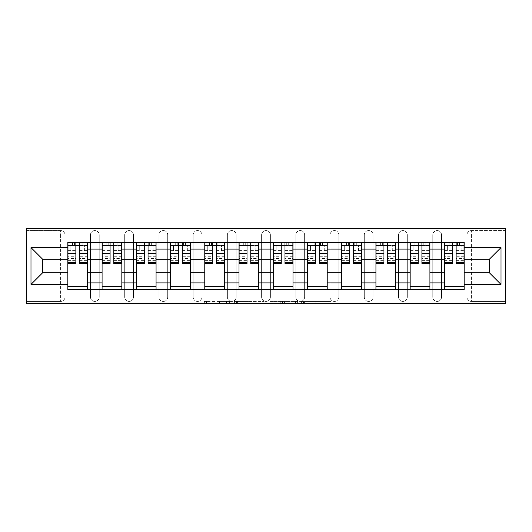 <?xml version="1.0" encoding="UTF-8"?>
<svg xmlns="http://www.w3.org/2000/svg" width="532" height="532" viewBox="0 0 532 532"><rect width="100%" height="100%" fill="white"/><g stroke="black" fill="none" stroke-linecap="round" stroke-linejoin="round"><path stroke-width="0.4" stroke-dasharray="2.66 2" d="M230.895 303.632L206.502 303.632L230.895 303.632L230.895 301.438L219.53 301.438L219.53 303.632L219.53 301.438L230.895 301.438L230.895 303.632L230.895 301.438L219.53 301.438L219.53 303.632L219.53 301.438L230.895 301.438L206.502 301.438L230.895 301.438M432.769 234.951A4.389 4.389 0 0 1 437.158 230.562A4.389 4.389 0 0 1 441.547 234.951A4.389 4.389 0 0 0 437.158 230.562A4.389 4.389 0 0 0 432.769 234.951L432.769 297.049A4.389 4.389 0 0 0 437.158 301.438A4.389 4.389 0 0 0 441.547 297.049L441.547 234.951A4.389 4.389 0 0 0 437.158 230.562A4.389 4.389 0 0 0 432.769 234.951L432.769 297.049A4.389 4.389 0 0 0 437.158 301.438A4.389 4.389 0 0 0 441.547 297.049L441.547 234.951L432.769 234.951M398.534 234.951A4.389 4.389 0 0 1 402.923 230.562A4.389 4.389 0 0 1 407.312 234.951A4.389 4.389 0 0 0 402.923 230.562A4.389 4.389 0 0 0 398.534 234.951L398.534 297.049A4.389 4.389 0 0 0 402.923 301.438A4.389 4.389 0 0 0 407.312 297.049L407.312 234.951A4.389 4.389 0 0 0 402.923 230.562A4.389 4.389 0 0 0 398.534 234.951L398.534 297.049A4.389 4.389 0 0 0 402.923 301.438A4.389 4.389 0 0 0 407.312 297.049L407.312 234.951L398.534 234.951M364.307 234.951A4.389 4.389 0 0 1 368.696 230.562A4.389 4.389 0 0 1 373.085 234.951A4.389 4.389 0 0 0 368.696 230.562A4.389 4.389 0 0 0 364.307 234.951L364.307 297.049A4.389 4.389 0 0 0 368.696 301.438A4.389 4.389 0 0 0 373.085 297.049L373.085 234.951A4.389 4.389 0 0 0 368.696 230.562A4.389 4.389 0 0 0 364.307 234.951L364.307 297.049A4.389 4.389 0 0 0 368.696 301.438A4.389 4.389 0 0 0 373.085 297.049L373.085 234.951L364.307 234.951M330.073 234.951A4.389 4.389 0 0 1 334.462 230.562A4.389 4.389 0 0 1 338.851 234.951A4.389 4.389 0 0 0 334.462 230.562A4.389 4.389 0 0 0 330.073 234.951L330.073 297.049A4.389 4.389 0 0 0 334.462 301.438A4.389 4.389 0 0 0 338.851 297.049L338.851 234.951A4.389 4.389 0 0 0 334.462 230.562A4.389 4.389 0 0 0 330.073 234.951L330.073 297.049A4.389 4.389 0 0 0 334.462 301.438A4.389 4.389 0 0 0 338.851 297.049L338.851 234.951L330.073 234.951M295.845 234.951A4.389 4.389 0 0 1 300.234 230.562A4.389 4.389 0 0 1 304.623 234.951A4.389 4.389 0 0 0 300.234 230.562A4.389 4.389 0 0 0 295.845 234.951L295.845 297.049A4.389 4.389 0 0 0 300.234 301.438A4.389 4.389 0 0 0 304.623 297.049L304.623 234.951A4.389 4.389 0 0 0 300.234 230.562A4.389 4.389 0 0 0 295.845 234.951L295.845 297.049A4.389 4.389 0 0 0 300.234 301.438A4.389 4.389 0 0 0 304.623 297.049L304.623 234.951L295.845 234.951M261.611 234.951A4.389 4.389 0 0 1 266 230.562A4.389 4.389 0 0 1 270.389 234.951A4.389 4.389 0 0 0 266 230.562A4.389 4.389 0 0 0 261.611 234.951L261.611 297.049A4.389 4.389 0 0 0 266 301.438A4.389 4.389 0 0 0 270.389 297.049L270.389 234.951A4.389 4.389 0 0 0 266 230.562A4.389 4.389 0 0 0 261.611 234.951L261.611 297.049A4.389 4.389 0 0 0 266 301.438A4.389 4.389 0 0 0 270.389 297.049L270.389 234.951L261.611 234.951M227.377 234.951A4.389 4.389 0 0 1 231.766 230.562A4.389 4.389 0 0 1 236.155 234.951A4.389 4.389 0 0 0 231.766 230.562A4.389 4.389 0 0 0 227.377 234.951L227.377 297.049A4.389 4.389 0 0 0 231.766 301.438A4.389 4.389 0 0 0 236.155 297.049L236.155 234.951A4.389 4.389 0 0 0 231.766 230.562A4.389 4.389 0 0 0 227.377 234.951L227.377 297.049A4.389 4.389 0 0 0 231.766 301.438A4.389 4.389 0 0 0 236.155 297.049L236.155 234.951L227.377 234.951M193.149 234.951A4.389 4.389 0 0 1 197.538 230.562A4.389 4.389 0 0 1 201.927 234.951A4.389 4.389 0 0 0 197.538 230.562A4.389 4.389 0 0 0 193.149 234.951L193.149 297.049A4.389 4.389 0 0 0 197.538 301.438A4.389 4.389 0 0 0 201.927 297.049L201.927 234.951A4.389 4.389 0 0 0 197.538 230.562A4.389 4.389 0 0 0 193.149 234.951L193.149 297.049A4.389 4.389 0 0 0 197.538 301.438A4.389 4.389 0 0 0 201.927 297.049L201.927 234.951L193.149 234.951M158.915 234.951A4.389 4.389 0 0 1 163.304 230.562A4.389 4.389 0 0 1 167.693 234.951A4.389 4.389 0 0 0 163.304 230.562A4.389 4.389 0 0 0 158.915 234.951L158.915 297.049A4.389 4.389 0 0 0 163.304 301.438A4.389 4.389 0 0 0 167.693 297.049L167.693 234.951A4.389 4.389 0 0 0 163.304 230.562A4.389 4.389 0 0 0 158.915 234.951L158.915 297.049A4.389 4.389 0 0 0 163.304 301.438A4.389 4.389 0 0 0 167.693 297.049L167.693 234.951L158.915 234.951M124.688 234.951A4.389 4.389 0 0 1 129.077 230.562A4.389 4.389 0 0 1 133.465 234.951A4.389 4.389 0 0 0 129.077 230.562A4.389 4.389 0 0 0 124.688 234.951L124.688 297.049A4.389 4.389 0 0 0 129.077 301.438A4.389 4.389 0 0 0 133.465 297.049L133.465 234.951A4.389 4.389 0 0 0 129.077 230.562A4.389 4.389 0 0 0 124.688 234.951L124.688 297.049A4.389 4.389 0 0 0 129.077 301.438A4.389 4.389 0 0 0 133.465 297.049L133.465 234.951L124.688 234.951M90.453 234.951A4.389 4.389 0 0 1 94.842 230.562A4.389 4.389 0 0 1 99.231 234.951A4.389 4.389 0 0 0 94.842 230.562A4.389 4.389 0 0 0 90.453 234.951L90.453 297.049A4.389 4.389 0 0 0 94.842 301.438A4.389 4.389 0 0 0 99.231 297.049L99.231 234.951A4.389 4.389 0 0 0 94.842 230.562A4.389 4.389 0 0 0 90.453 234.951L90.453 297.049A4.389 4.389 0 0 0 94.842 301.438A4.389 4.389 0 0 0 99.231 297.049L99.231 234.951L90.453 234.951M328.949 303.632L303.533 303.632L328.949 303.632L328.949 301.438L318.07 301.438L331.103 301.438L331.103 303.632L331.103 301.438L303.533 301.438L331.103 301.438L331.103 303.632L331.103 301.438L328.949 301.438L328.949 303.632M315.915 303.632L304.39 303.632L315.915 303.632L315.915 301.438L318.07 301.438L315.915 301.438L315.915 303.632L315.915 301.438L304.39 301.438L304.39 303.632L304.39 301.438L315.915 301.438L315.915 303.632M301.378 303.632L303.533 303.632L301.378 303.632L301.378 301.438L303.533 301.438L301.378 301.438L301.378 303.632M204.348 303.632L206.502 303.632L204.348 303.632L204.348 301.438L206.502 301.438L204.348 301.438L204.348 303.632M505.4 297.049L471.385 297.049L471.385 301.438L505.4 301.438L505.4 303.632L26.6 303.632L26.6 301.438L60.615 301.438A4.389 4.389 0 0 0 65.004 297.049L65.004 234.951A4.389 4.389 0 0 0 60.615 230.562A4.389 4.389 0 0 1 65.004 234.951A4.389 4.389 0 0 0 60.615 230.562L26.6 230.562L26.6 228.368L505.4 228.368L505.4 230.562L471.385 230.562A4.389 4.389 0 0 0 466.996 234.951L466.996 297.049A4.389 4.389 0 0 0 471.385 301.438A4.389 4.389 0 0 1 466.996 297.049A4.389 4.389 0 0 0 471.385 301.438L505.4 301.438L505.4 230.562L471.385 230.562A4.389 4.389 0 0 0 466.996 234.951L466.996 297.049L471.385 297.049L471.385 234.951L505.4 234.951M264.118 303.632L261.963 303.632L264.118 303.632L264.118 301.438L264.118 303.632M236.547 303.632L261.963 303.632L234.393 303.632L236.547 303.632L236.547 301.438L264.118 301.438L234.393 301.438L234.393 303.632L234.393 301.438L236.547 301.438L236.547 303.632M270.037 303.632L297.607 303.632L267.882 303.632L270.037 303.632L270.037 301.438L297.607 301.438L297.607 303.632L297.607 301.438L284.58 301.438L284.58 303.632M26.6 297.049L26.6 301.438L60.615 301.438A4.389 4.389 0 0 0 65.004 297.049L65.004 234.951L60.615 234.951L60.615 297.049L26.6 297.049L26.6 234.951L60.615 234.951L60.615 230.562L26.6 230.562L26.6 234.951M444.4 242.412L464.15 242.412L464.15 245.704L444.4 245.704L444.4 242.412L429.916 242.412L429.916 245.704L410.165 245.704L410.165 242.412L395.682 242.412L395.682 245.704L375.938 245.704L375.938 242.412L361.454 242.412L361.454 245.704L341.704 245.704L341.704 242.412L327.22 242.412L327.22 245.704L307.469 245.704L307.469 242.412L292.992 242.412L292.992 245.704L273.242 245.704L273.242 242.412L258.758 242.412L258.758 245.704L239.008 245.704L239.008 242.412L224.531 242.412L224.531 245.704L204.78 245.704L204.78 242.412L190.296 242.412L190.296 245.704L170.546 245.704L170.546 242.412L156.062 242.412L156.062 245.704L136.318 245.704L136.318 242.412L121.835 242.412L121.835 245.704L102.084 245.704L102.084 242.412L87.6 242.412L87.6 245.704L67.85 245.704L67.85 286.296L87.6 286.296L87.6 245.704M87.6 286.296L87.6 289.588L102.084 289.588L102.084 286.296L121.835 286.296L121.835 245.704M102.084 245.704L102.084 286.296M121.835 286.296L121.835 289.588L136.318 289.588L136.318 286.296L156.062 286.296L156.062 245.704M136.318 245.704L136.318 286.296M156.062 286.296L156.062 289.588L170.546 289.588L170.546 286.296L190.296 286.296L190.296 245.704M170.546 245.704L170.546 286.296M190.296 286.296L190.296 289.588L204.78 289.588L204.78 286.296L224.531 286.296L224.531 245.704M204.78 245.704L204.78 286.296M224.531 286.296L224.531 289.588L239.008 289.588L239.008 286.296L258.758 286.296L258.758 245.704M239.008 245.704L239.008 286.296M258.758 286.296L258.758 289.588L273.242 289.588L273.242 286.296L292.992 286.296L292.992 245.704M273.242 245.704L273.242 286.296M292.992 286.296L292.992 289.588L307.469 289.588L307.469 286.296L327.22 286.296L327.22 245.704M307.469 245.704L307.469 286.296M327.22 286.296L327.22 289.588L341.704 289.588L341.704 286.296L361.454 286.296L361.454 245.704M341.704 245.704L341.704 286.296M361.454 286.296L361.454 289.588L375.938 289.588L375.938 286.296L395.682 286.296L395.682 245.704M375.938 245.704L375.938 286.296M395.682 286.296L395.682 289.588L410.165 289.588L410.165 286.296L429.916 286.296L429.916 245.704M410.165 245.704L410.165 286.296M429.916 286.296L429.916 289.588L444.4 289.588L444.4 286.296L464.15 286.296L464.15 245.704M444.4 245.704L444.4 286.296M429.916 272.803L444.4 272.803M395.682 272.803L410.165 272.803M361.454 272.803L375.938 272.803M327.22 272.803L341.704 272.803M292.992 272.803L307.469 272.803M258.758 272.803L273.242 272.803M224.531 272.803L239.008 272.803M190.296 272.803L204.78 272.803M156.062 272.803L170.546 272.803M121.835 272.803L136.318 272.803M87.6 272.803L102.084 272.803M444.4 259.197L429.916 259.197M410.165 259.197L395.682 259.197M375.938 259.197L361.454 259.197M341.704 259.197L327.22 259.197M307.469 259.197L292.992 259.197M273.242 259.197L258.758 259.197M239.008 259.197L224.531 259.197M204.78 259.197L190.296 259.197M170.546 259.197L156.062 259.197M136.318 259.197L121.835 259.197M102.084 259.197L87.6 259.197M67.85 259.197L42.62 259.197L42.62 272.803L67.85 272.803M464.15 272.803L489.38 272.803L489.38 259.197L464.15 259.197M87.6 289.588L67.85 289.588L67.85 286.296M67.85 245.704L67.85 242.412L87.6 242.412M102.084 242.412L121.835 242.412M136.318 242.412L156.062 242.412M170.546 242.412L190.296 242.412M204.78 242.412L224.531 242.412M239.008 242.412L258.758 242.412M273.242 242.412L292.992 242.412M307.469 242.412L327.22 242.412M341.704 242.412L361.454 242.412M375.938 242.412L395.682 242.412M410.165 242.412L429.916 242.412M464.15 286.296L464.15 289.588L444.4 289.588M429.916 289.588L410.165 289.588M395.682 289.588L375.938 289.588M361.454 289.588L341.704 289.588M327.22 289.588L307.469 289.588M292.992 289.588L273.242 289.588M258.758 289.588L239.008 289.588M224.531 289.588L204.78 289.588M190.296 289.588L170.546 289.588M156.062 289.588L136.318 289.588M121.835 289.588L102.084 289.588M67.963 245.704L75.863 245.704M79.594 245.704L87.494 245.704M441.547 297.049A4.389 4.389 0 0 1 437.158 301.438A4.389 4.389 0 0 1 432.769 297.049L441.547 297.049M407.312 297.049A4.389 4.389 0 0 1 402.923 301.438A4.389 4.389 0 0 1 398.534 297.049L407.312 297.049M373.085 297.049A4.389 4.389 0 0 1 368.696 301.438A4.389 4.389 0 0 1 364.307 297.049L373.085 297.049M338.851 297.049A4.389 4.389 0 0 1 334.462 301.438A4.389 4.389 0 0 1 330.073 297.049L338.851 297.049M304.623 297.049A4.389 4.389 0 0 1 300.234 301.438A4.389 4.389 0 0 1 295.845 297.049L304.623 297.049M270.389 297.049A4.389 4.389 0 0 1 266 301.438A4.389 4.389 0 0 1 261.611 297.049L270.389 297.049M236.155 297.049A4.389 4.389 0 0 1 231.766 301.438A4.389 4.389 0 0 1 227.377 297.049L236.155 297.049M201.927 297.049A4.389 4.389 0 0 1 197.538 301.438A4.389 4.389 0 0 1 193.149 297.049L201.927 297.049M167.693 297.049A4.389 4.389 0 0 1 163.304 301.438A4.389 4.389 0 0 1 158.915 297.049L167.693 297.049M133.465 297.049A4.389 4.389 0 0 1 129.077 301.438A4.389 4.389 0 0 1 124.688 297.049L133.465 297.049M99.231 297.049A4.389 4.389 0 0 1 94.842 301.438A4.389 4.389 0 0 1 90.453 297.049L99.231 297.049M102.197 245.704L110.091 245.704M113.821 245.704L121.722 245.704M136.425 245.704L144.325 245.704M148.056 245.704L155.956 245.704M170.659 245.704L178.559 245.704M182.29 245.704L190.183 245.704M204.887 245.704L212.787 245.704M216.517 245.704L224.418 245.704M239.121 245.704L247.021 245.704M250.752 245.704L258.652 245.704M273.348 245.704L281.248 245.704M284.979 245.704L292.879 245.704M307.582 245.704L315.483 245.704M319.213 245.704L327.113 245.704M341.817 245.704L349.71 245.704M353.441 245.704L361.341 245.704M376.044 245.704L383.944 245.704M387.675 245.704L395.575 245.704M410.278 245.704L418.179 245.704M421.909 245.704L429.803 245.704M444.506 245.704L452.406 245.704M456.137 245.704L464.037 245.704M238.915 303.632L242.04 303.632L238.915 303.632L238.915 301.438L237.405 301.438L237.405 303.632L237.405 301.438L242.04 301.438L238.915 301.438L238.915 303.632M242.04 303.632L248.929 303.632L242.04 303.632L242.04 301.438L248.929 301.438L248.929 303.632L248.929 301.438L242.04 301.438L242.04 303.632M270.037 301.438L282.425 301.438L282.425 303.632L282.425 301.438L280.271 301.438L282.425 301.438L282.425 303.632L282.425 301.438L284.58 301.438M270.901 301.438L270.901 303.632L270.901 301.438M267.882 301.438L267.882 303.632L267.882 301.438M87.494 256.723L79.594 256.723L79.594 245.485L87.494 245.485L84.641 245.485L84.641 250.971L87.494 250.971L87.494 245.485L87.494 250.971L84.641 250.971L84.641 245.485L87.494 245.485L87.494 263.48M67.963 260.627L75.863 260.627L75.863 256.723L67.963 256.723L67.963 260.627L67.963 245.485L87.494 245.485L87.494 242.632L67.963 242.632L67.963 250.971L70.816 250.971L70.816 245.485L67.963 245.485L67.963 250.971L70.816 250.971L70.816 245.485L67.963 245.485L75.863 245.485L75.863 242.632L79.594 242.632L79.594 245.485M79.594 256.723L79.594 258.492L87.494 258.492M79.594 258.492L79.594 263.48M82.886 242.632L82.886 245.485L72.571 245.485L82.886 245.485L82.886 242.632L72.571 242.632L72.571 245.485L72.571 242.632M67.963 250.599L75.863 250.599L75.863 245.485M75.863 250.599L75.863 260.627M75.863 256.723L75.863 263.48M67.963 256.723L67.963 258.492L75.863 258.492M67.963 258.492L67.963 263.48M121.722 256.723L113.821 256.723L113.821 245.485L121.722 245.485L118.869 245.485L118.869 250.971L121.722 250.971L121.722 245.485L121.722 250.971L118.869 250.971L118.869 245.485L121.722 245.485L121.722 263.48M102.197 260.627L110.091 260.627L110.091 256.723L102.197 256.723L102.197 260.627L102.197 245.485L121.722 245.485L121.722 242.632L102.197 242.632L102.197 250.971L105.05 250.971L105.05 245.485L102.197 245.485L102.197 250.971L105.05 250.971L105.05 245.485L102.197 245.485L110.091 245.485L110.091 242.632L113.821 242.632L113.821 245.485M113.821 256.723L113.821 258.492L121.722 258.492M113.821 258.492L113.821 263.48M117.113 242.632L117.113 245.485L106.799 245.485L117.113 245.485L117.113 242.632L106.799 242.632L106.799 245.485L106.799 242.632M102.197 250.599L110.091 250.599L110.091 245.485M110.091 250.599L110.091 260.627M110.091 256.723L110.091 263.48M102.197 256.723L102.197 258.492L110.091 258.492M102.197 258.492L102.197 263.48M155.956 256.723L148.056 256.723L148.056 245.485L155.956 245.485L153.103 245.485L153.103 250.971L155.956 250.971L155.956 245.485L155.956 250.971L153.103 250.971L153.103 245.485L155.956 245.485L155.956 263.48M136.425 260.627L144.325 260.627L144.325 256.723L136.425 256.723L136.425 260.627L136.425 245.485L155.956 245.485L155.956 242.632L136.425 242.632L136.425 250.971L139.278 250.971L139.278 245.485L136.425 245.485L136.425 250.971L139.278 250.971L139.278 245.485L136.425 245.485L144.325 245.485L144.325 242.632M148.056 256.723L148.056 258.492L155.956 258.492M148.056 258.492L148.056 263.48M151.347 242.632L151.347 245.485L141.033 245.485L151.347 245.485L151.347 242.632L141.033 242.632L148.056 242.632L148.056 245.485M136.425 250.599L144.325 250.599L144.325 245.485M144.325 250.599L144.325 260.627M144.325 256.723L144.325 263.48M136.425 256.723L136.425 258.492L144.325 258.492M136.425 258.492L136.425 263.48M141.033 242.632L141.033 245.485L141.033 242.632M190.183 256.723L182.29 256.723L182.29 245.485L190.183 245.485L187.331 245.485L187.331 250.971L190.183 250.971L190.183 245.485L190.183 250.971L187.331 250.971L187.331 245.485L190.183 245.485L190.183 263.48M170.659 260.627L178.559 260.627L178.559 256.723L170.659 256.723L170.659 260.627L170.659 245.485L190.183 245.485L190.183 242.632L170.659 242.632L170.659 250.971L173.512 250.971L173.512 245.485L170.659 245.485L170.659 250.971L173.512 250.971L173.512 245.485L170.659 245.485L178.559 245.485L178.559 242.632L182.29 242.632L182.29 245.485M182.29 256.723L182.29 258.492L190.183 258.492M182.29 258.492L182.29 263.48M185.582 242.632L185.582 245.485L175.267 245.485L185.582 245.485L185.582 242.632L175.267 242.632L175.267 245.485L175.267 242.632M170.659 250.599L178.559 250.599L178.559 245.485M178.559 250.599L178.559 260.627M178.559 256.723L178.559 263.48M170.659 256.723L170.659 258.492L178.559 258.492M170.659 258.492L170.659 263.48M224.418 256.723L216.517 256.723L216.517 245.485L224.418 245.485L221.565 245.485L221.565 250.971L224.418 250.971L224.418 245.485L224.418 250.971L221.565 250.971L221.565 245.485L224.418 245.485L224.418 263.48M204.887 260.627L212.787 260.627L212.787 256.723L204.887 256.723L204.887 260.627L204.887 245.485L224.418 245.485L224.418 242.632L204.887 242.632L204.887 250.971L207.739 250.971L207.739 245.485L204.887 245.485L204.887 250.971L207.739 250.971L207.739 245.485L204.887 245.485L212.787 245.485L212.787 242.632L216.517 242.632L216.517 245.485M216.517 256.723L216.517 258.492L224.418 258.492M216.517 258.492L216.517 263.48M219.809 242.632L219.809 245.485L209.495 245.485L219.809 245.485L219.809 242.632L209.495 242.632L209.495 245.485L209.495 242.632M204.887 250.599L212.787 250.599L212.787 245.485M212.787 250.599L212.787 260.627M212.787 256.723L212.787 263.48M204.887 256.723L204.887 258.492L212.787 258.492M204.887 258.492L204.887 263.48M258.652 256.723L250.752 256.723L250.752 245.485L258.652 245.485L255.799 245.485L255.799 250.971L258.652 250.971L258.652 245.485L258.652 250.971L255.799 250.971L255.799 245.485L258.652 245.485L258.652 263.48M239.121 260.627L247.021 260.627L247.021 256.723L239.121 256.723L239.121 260.627L239.121 245.485L258.652 245.485L258.652 242.632L239.121 242.632L239.121 250.971L241.974 250.971L241.974 245.485L239.121 245.485L239.121 250.971L241.974 250.971L241.974 245.485L239.121 245.485L247.021 245.485L247.021 242.632L250.752 242.632L250.752 245.485M250.752 256.723L250.752 258.492L258.652 258.492M250.752 258.492L250.752 263.48M254.043 242.632L254.043 245.485L243.729 245.485L254.043 245.485L254.043 242.632L243.729 242.632L243.729 245.485L243.729 242.632M239.121 250.599L247.021 250.599L247.021 245.485M247.021 250.599L247.021 260.627M247.021 256.723L247.021 263.48M239.121 256.723L239.121 258.492L247.021 258.492M239.121 258.492L239.121 263.48M292.879 256.723L284.979 256.723L284.979 245.485L292.879 245.485L290.026 245.485L290.026 250.971L292.879 250.971L292.879 245.485L292.879 250.971L290.026 250.971L290.026 245.485L292.879 245.485L292.879 263.48M273.348 260.627L281.248 260.627L281.248 256.723L273.348 256.723L273.348 260.627L273.348 245.485L292.879 245.485L292.879 242.632L273.348 242.632L273.348 250.971L276.201 250.971L276.201 245.485L273.348 245.485L273.348 250.971L276.201 250.971L276.201 245.485L273.348 245.485L281.248 245.485L281.248 242.632L284.979 242.632L284.979 245.485M284.979 256.723L284.979 258.492L292.879 258.492M284.979 258.492L284.979 263.48M288.271 242.632L288.271 245.485L277.957 245.485L288.271 245.485L288.271 242.632L277.957 242.632L277.957 245.485L277.957 242.632M273.348 250.599L281.248 250.599L281.248 245.485M281.248 250.599L281.248 260.627M281.248 256.723L281.248 263.48M273.348 256.723L273.348 258.492L281.248 258.492M273.348 258.492L273.348 263.48M327.113 256.723L319.213 256.723L319.213 245.485L327.113 245.485L324.261 245.485L324.261 250.971L327.113 250.971L327.113 245.485L327.113 250.971L324.261 250.971L324.261 245.485L327.113 245.485L327.113 263.48M307.582 260.627L315.483 260.627L315.483 256.723L307.582 256.723L307.582 260.627L307.582 245.485L327.113 245.485L327.113 242.632L307.582 242.632L307.582 250.971L310.435 250.971L310.435 245.485L307.582 245.485L307.582 250.971L310.435 250.971L310.435 245.485L307.582 245.485L315.483 245.485L315.483 242.632L319.213 242.632L319.213 245.485M319.213 256.723L319.213 258.492L327.113 258.492M319.213 258.492L319.213 263.48M322.505 242.632L322.505 245.485L312.191 245.485L322.505 245.485L322.505 242.632L312.191 242.632L312.191 245.485L312.191 242.632M307.582 250.599L315.483 250.599L315.483 245.485M315.483 250.599L315.483 260.627M315.483 256.723L315.483 263.48M307.582 256.723L307.582 258.492L315.483 258.492M307.582 258.492L307.582 263.48M361.341 256.723L353.441 256.723L353.441 245.485L361.341 245.485L358.488 245.485L358.488 250.971L361.341 250.971L361.341 245.485L361.341 250.971L358.488 250.971L358.488 245.485L361.341 245.485L361.341 263.48M341.817 260.627L349.71 260.627L349.71 256.723L341.817 256.723L341.817 260.627L341.817 245.485L361.341 245.485L361.341 242.632L341.817 242.632L341.817 250.971L344.669 250.971L344.669 245.485L341.817 245.485L341.817 250.971L344.669 250.971L344.669 245.485L341.817 245.485L349.71 245.485L349.71 242.632L353.441 242.632L353.441 245.485M353.441 256.723L353.441 258.492L361.341 258.492M353.441 258.492L353.441 263.48M356.733 242.632L356.733 245.485L346.418 245.485L356.733 245.485L356.733 242.632L346.418 242.632L346.418 245.485L346.418 242.632M341.817 250.599L349.71 250.599L349.71 245.485M349.71 250.599L349.71 260.627M349.71 256.723L349.71 263.48M341.817 256.723L341.817 258.492L349.71 258.492M341.817 258.492L341.817 263.48M395.575 256.723L387.675 256.723L387.675 245.485L395.575 245.485L392.722 245.485L392.722 250.971L395.575 250.971L395.575 245.485L395.575 250.971L392.722 250.971L392.722 245.485L395.575 245.485L395.575 263.48M376.044 260.627L383.944 260.627L383.944 256.723L376.044 256.723L376.044 260.627L376.044 245.485L395.575 245.485L395.575 242.632L376.044 242.632L376.044 250.971L378.897 250.971L378.897 245.485L376.044 245.485L376.044 250.971L378.897 250.971L378.897 245.485L376.044 245.485L383.944 245.485L383.944 242.632L387.675 242.632L387.675 245.485M387.675 256.723L387.675 258.492L395.575 258.492M387.675 258.492L387.675 263.48M390.967 242.632L390.967 245.485L380.653 245.485L390.967 245.485L390.967 242.632L380.653 242.632L380.653 245.485L380.653 242.632M376.044 250.599L383.944 250.599L383.944 245.485M383.944 250.599L383.944 260.627M383.944 256.723L383.944 263.48M376.044 256.723L376.044 258.492L383.944 258.492M376.044 258.492L376.044 263.48M429.803 256.723L421.909 256.723L421.909 245.485L429.803 245.485L426.95 245.485L426.95 250.971L429.803 250.971L429.803 245.485L429.803 250.971L426.95 250.971L426.95 245.485L429.803 245.485L429.803 263.48M410.278 260.627L418.179 260.627L418.179 256.723L410.278 256.723L410.278 260.627L410.278 245.485L429.803 245.485L429.803 242.632L410.278 242.632L410.278 250.971L413.131 250.971L413.131 245.485L410.278 245.485L410.278 250.971L413.131 250.971L413.131 245.485L410.278 245.485L418.179 245.485L418.179 242.632M421.909 256.723L421.909 258.492L429.803 258.492M421.909 258.492L421.909 263.48M425.201 242.632L425.201 245.485L414.887 245.485L425.201 245.485L425.201 242.632L414.887 242.632L421.909 242.632L421.909 245.485M410.278 250.599L418.179 250.599L418.179 245.485M418.179 250.599L418.179 260.627M418.179 256.723L418.179 263.48M410.278 256.723L410.278 258.492L418.179 258.492M410.278 258.492L410.278 263.48M414.887 242.632L414.887 245.485L414.887 242.632M464.037 256.723L456.137 256.723L456.137 245.485L464.037 245.485L461.184 245.485L461.184 250.971L464.037 250.971L464.037 245.485L464.037 250.971L461.184 250.971L461.184 245.485L464.037 245.485L464.037 263.48M444.506 260.627L452.406 260.627L452.406 256.723L444.506 256.723L444.506 260.627L444.506 245.485L464.037 245.485L464.037 242.632L444.506 242.632L444.506 250.971L447.359 250.971L447.359 245.485L444.506 245.485L444.506 250.971L447.359 250.971L447.359 245.485L444.506 245.485L452.406 245.485L452.406 242.632L456.137 242.632L456.137 245.485M456.137 256.723L456.137 258.492L464.037 258.492M456.137 258.492L456.137 263.48M459.429 242.632L459.429 245.485L449.114 245.485L459.429 245.485L459.429 242.632L449.114 242.632L449.114 245.485L449.114 242.632M444.506 250.599L452.406 250.599L452.406 245.485M452.406 250.599L452.406 260.627M452.406 256.723L452.406 263.48M444.506 256.723L444.506 258.492L452.406 258.492M444.506 258.492L444.506 263.48M229.385 301.438L229.385 303.632L229.385 301.438M60.615 301.438A4.389 4.389 0 0 0 65.004 297.049L60.615 297.049L60.615 301.438M471.385 230.562A4.389 4.389 0 0 0 466.996 234.951L471.385 234.951L471.385 230.562M226.426 301.438L226.426 303.632L226.426 301.438M206.502 301.438L206.502 303.632L206.502 301.438M261.963 301.438L261.963 303.632L261.963 301.438M295.453 301.438L295.453 303.632L295.453 301.438M280.271 301.438L280.271 303.632L280.271 301.438M273.056 301.438L273.056 303.632L273.056 301.438M318.07 301.438L318.07 303.632L318.07 301.438M303.533 301.438L303.533 303.632L303.533 301.438M79.594 250.599L87.494 250.599M79.594 260.028L87.494 260.028M67.963 260.028L75.863 260.028M80.911 242.632L80.911 245.485M74.546 242.632L74.546 245.485M113.821 250.599L121.722 250.599M113.821 260.028L121.722 260.028M102.197 260.028L110.091 260.028M115.138 242.632L115.138 245.485M108.774 242.632L108.774 245.485M148.056 250.599L155.956 250.599M148.056 260.028L155.956 260.028M136.425 260.028L144.325 260.028M149.372 242.632L149.372 245.485M143.008 242.632L143.008 245.485M182.29 250.599L190.183 250.599M182.29 260.028L190.183 260.028M170.659 260.028L178.559 260.028M183.607 242.632L183.607 245.485M177.242 242.632L177.242 245.485M216.517 250.599L224.418 250.599M216.517 260.028L224.418 260.028M204.887 260.028L212.787 260.028M217.834 242.632L217.834 245.485M211.47 242.632L211.47 245.485M250.752 250.599L258.652 250.599M250.752 260.028L258.652 260.028M239.121 260.028L247.021 260.028M252.068 242.632L252.068 245.485M245.704 242.632L245.704 245.485M284.979 250.599L292.879 250.599M284.979 260.028L292.879 260.028M273.348 260.028L281.248 260.028M286.296 242.632L286.296 245.485M279.932 242.632L279.932 245.485M319.213 250.599L327.113 250.599M319.213 260.028L327.113 260.028M307.582 260.028L315.483 260.028M320.53 242.632L320.53 245.485M314.166 242.632L314.166 245.485M353.441 250.599L361.341 250.599M353.441 260.028L361.341 260.028M341.817 260.028L349.71 260.028M354.758 242.632L354.758 245.485M348.394 242.632L348.394 245.485M387.675 250.599L395.575 250.599M387.675 260.028L395.575 260.028M376.044 260.028L383.944 260.028M388.992 242.632L388.992 245.485M382.628 242.632L382.628 245.485M421.909 250.599L429.803 250.599M421.909 260.028L429.803 260.028M410.278 260.028L418.179 260.028M423.226 242.632L423.226 245.485M416.862 242.632L416.862 245.485M456.137 250.599L464.037 250.599M456.137 260.028L464.037 260.028M444.506 260.028L452.406 260.028M457.454 242.632L457.454 245.485M451.089 242.632L451.089 245.485M79.594 260.627L87.494 260.627M113.821 260.627L121.722 260.627M148.056 260.627L155.956 260.627M182.29 260.627L190.183 260.627M216.517 260.627L224.418 260.627M250.752 260.627L258.652 260.627M284.979 260.627L292.879 260.627M319.213 260.627L327.113 260.627M353.441 260.627L361.341 260.627M387.675 260.627L395.575 260.627M421.909 260.627L429.803 260.627M456.137 260.627L464.037 260.627"/><path stroke-width="0.8" d="M26.6 303.632L505.4 303.632L505.4 228.368L26.6 228.368L26.6 303.632M102.084 289.588L102.084 249.102L87.6 249.102L87.6 289.588M87.6 249.102L87.6 242.412M102.084 249.102L102.084 242.412M121.835 242.412L121.835 289.588M136.318 289.588L136.318 242.412M156.062 242.412L156.062 289.588M170.546 289.588L170.546 242.412M190.296 242.412L190.296 289.588M204.78 289.588L204.78 242.412M224.531 242.412L224.531 289.588M239.008 289.588L239.008 242.412M258.758 242.412L258.758 289.588M273.242 289.588L273.242 242.412M292.992 242.412L292.992 289.588M307.469 289.588L307.469 242.412M327.22 242.412L327.22 289.588M341.704 289.588L341.704 242.412M361.454 242.412L361.454 289.588M375.938 289.588L375.938 242.412M395.682 242.412L395.682 289.588M410.165 289.588L410.165 242.412M429.916 242.412L429.916 289.588M444.4 289.588L444.4 242.412M444.4 272.803L429.916 272.803M410.165 272.803L395.682 272.803M375.938 272.803L361.454 272.803M341.704 272.803L327.22 272.803M307.469 272.803L292.992 272.803M273.242 272.803L258.758 272.803M239.008 272.803L224.531 272.803M204.78 272.803L190.296 272.803M170.546 272.803L156.062 272.803M136.318 272.803L121.835 272.803M102.084 272.803L87.6 272.803M444.4 259.197L429.916 259.197M410.165 259.197L395.682 259.197M375.938 259.197L361.454 259.197M341.704 259.197L327.22 259.197M307.469 259.197L292.992 259.197M273.242 259.197L258.758 259.197M239.008 259.197L224.531 259.197M204.78 259.197L190.296 259.197M170.546 259.197L156.062 259.197M136.318 259.197L121.835 259.197M102.084 259.197L87.6 259.197M42.62 272.803L67.85 272.803L67.85 259.197L42.62 259.197L42.62 272.803L30.989 284.434L30.989 247.566L67.85 247.566L67.85 259.197M464.15 259.197L464.15 272.803L489.38 272.803L489.38 259.197L464.15 259.197L464.15 242.412L67.85 242.412L67.85 247.566M464.15 247.566L501.011 247.566L501.011 284.434L464.15 284.434L464.15 272.803M67.85 272.803L67.85 289.588L464.15 289.588L464.15 284.434M67.85 284.434L30.989 284.434M87.6 286.296L67.85 286.296M75.863 245.704L79.594 245.704M121.835 286.296L102.084 286.296M110.091 245.704L113.821 245.704M156.062 286.296L136.318 286.296M144.325 245.704L148.056 245.704M190.296 286.296L170.546 286.296M178.559 245.704L182.29 245.704M224.531 286.296L204.78 286.296M212.787 245.704L216.517 245.704M258.758 286.296L239.008 286.296M247.021 245.704L250.752 245.704M292.992 286.296L273.242 286.296M281.248 245.704L284.979 245.704M327.22 286.296L307.469 286.296M315.483 245.704L319.213 245.704M361.454 286.296L341.704 286.296M349.71 245.704L353.441 245.704M395.682 286.296L375.938 286.296M383.944 245.704L387.675 245.704M429.916 286.296L410.165 286.296M418.179 245.704L421.909 245.704M464.15 286.296L444.4 286.296M452.406 245.704L456.137 245.704M30.989 247.566L42.62 259.197M489.38 272.803L501.011 284.434M489.38 259.197L501.011 247.566M79.594 263.48L79.594 242.632L87.494 242.632L87.494 263.48L79.594 263.48M75.863 245.485L79.594 245.485M72.571 242.632L67.963 242.632L67.963 263.48L75.863 263.48L75.863 242.632L82.886 242.632M113.821 263.48L113.821 242.632L121.722 242.632L121.722 263.48L113.821 263.48M110.091 245.485L113.821 245.485M106.799 242.632L102.197 242.632L102.197 263.48L110.091 263.48L110.091 242.632L117.113 242.632M148.056 263.48L148.056 242.632L155.956 242.632L155.956 263.48L148.056 263.48M144.325 245.485L148.056 245.485M144.325 242.632L136.425 242.632L136.425 263.48L144.325 263.48L144.325 242.632L151.347 242.632M182.29 263.48L182.29 242.632L190.183 242.632L190.183 263.48L182.29 263.48M178.559 245.485L182.29 245.485M175.267 242.632L170.659 242.632L170.659 263.48L178.559 263.48L178.559 242.632L185.582 242.632M216.517 263.48L216.517 242.632L224.418 242.632L224.418 263.48L216.517 263.48M212.787 245.485L216.517 245.485M209.495 242.632L204.887 242.632L204.887 263.48L212.787 263.48L212.787 242.632L219.809 242.632M250.752 263.48L250.752 242.632L258.652 242.632L258.652 263.48L250.752 263.48M247.021 245.485L250.752 245.485M243.729 242.632L239.121 242.632L239.121 263.48L247.021 263.48L247.021 242.632L254.043 242.632M284.979 263.48L284.979 242.632L292.879 242.632L292.879 263.48L284.979 263.48M281.248 245.485L284.979 245.485M277.957 242.632L273.348 242.632L273.348 263.48L281.248 263.48L281.248 242.632L288.271 242.632M319.213 263.48L319.213 242.632L327.113 242.632L327.113 263.48L319.213 263.48M315.483 245.485L319.213 245.485M312.191 242.632L307.582 242.632L307.582 263.48L315.483 263.48L315.483 242.632L322.505 242.632M353.441 263.48L353.441 242.632L361.341 242.632L361.341 263.48L353.441 263.48M349.71 245.485L353.441 245.485M346.418 242.632L341.817 242.632L341.817 263.48L349.71 263.48L349.71 242.632L356.733 242.632M387.675 263.48L387.675 242.632L395.575 242.632L395.575 263.48L387.675 263.48M383.944 245.485L387.675 245.485M380.653 242.632L376.044 242.632L376.044 263.48L383.944 263.48L383.944 242.632L390.967 242.632M421.909 263.48L421.909 242.632L429.803 242.632L429.803 263.48L421.909 263.48M418.179 245.485L421.909 245.485M418.179 242.632L410.278 242.632L410.278 263.48L418.179 263.48L418.179 242.632L425.201 242.632M456.137 263.48L456.137 242.632L464.037 242.632L464.037 263.48L456.137 263.48M452.406 245.485L456.137 245.485M449.114 242.632L444.506 242.632L444.506 263.48L452.406 263.48L452.406 242.632L459.429 242.632M410.165 249.102L395.682 249.102M375.938 249.102L361.454 249.102M341.704 249.102L327.22 249.102M307.469 249.102L292.992 249.102M273.242 249.102L258.758 249.102M239.008 249.102L224.531 249.102M204.78 249.102L190.296 249.102M170.546 249.102L156.062 249.102M136.318 249.102L121.835 249.102M444.4 249.102L429.916 249.102M410.165 282.898L395.682 282.898M375.938 282.898L361.454 282.898M341.704 282.898L327.22 282.898M307.469 282.898L292.992 282.898M273.242 282.898L258.758 282.898M239.008 282.898L224.531 282.898M204.78 282.898L190.296 282.898M170.546 282.898L156.062 282.898M136.318 282.898L121.835 282.898M102.084 282.898L87.6 282.898M444.4 282.898L429.916 282.898M79.594 262.722L87.494 262.722M79.594 253.285L87.494 253.285M67.963 262.722L75.863 262.722M67.963 253.285L75.863 253.285M113.821 262.722L121.722 262.722M113.821 253.285L121.722 253.285M102.197 262.722L110.091 262.722M102.197 253.285L110.091 253.285M148.056 262.722L155.956 262.722M148.056 253.285L155.956 253.285M136.425 262.722L144.325 262.722M136.425 253.285L144.325 253.285M182.29 262.722L190.183 262.722M182.29 253.285L190.183 253.285M170.659 262.722L178.559 262.722M170.659 253.285L178.559 253.285M216.517 262.722L224.418 262.722M216.517 253.285L224.418 253.285M204.887 262.722L212.787 262.722M204.887 253.285L212.787 253.285M250.752 262.722L258.652 262.722M250.752 253.285L258.652 253.285M239.121 262.722L247.021 262.722M239.121 253.285L247.021 253.285M284.979 262.722L292.879 262.722M284.979 253.285L292.879 253.285M273.348 262.722L281.248 262.722M273.348 253.285L281.248 253.285M319.213 262.722L327.113 262.722M319.213 253.285L327.113 253.285M307.582 262.722L315.483 262.722M307.582 253.285L315.483 253.285M353.441 262.722L361.341 262.722M353.441 253.285L361.341 253.285M341.817 262.722L349.71 262.722M341.817 253.285L349.71 253.285M387.675 262.722L395.575 262.722M387.675 253.285L395.575 253.285M376.044 262.722L383.944 262.722M376.044 253.285L383.944 253.285M421.909 262.722L429.803 262.722M421.909 253.285L429.803 253.285M410.278 262.722L418.179 262.722M410.278 253.285L418.179 253.285M456.137 262.722L464.037 262.722M456.137 253.285L464.037 253.285M444.506 262.722L452.406 262.722M444.506 253.285L452.406 253.285"/></g></svg>
